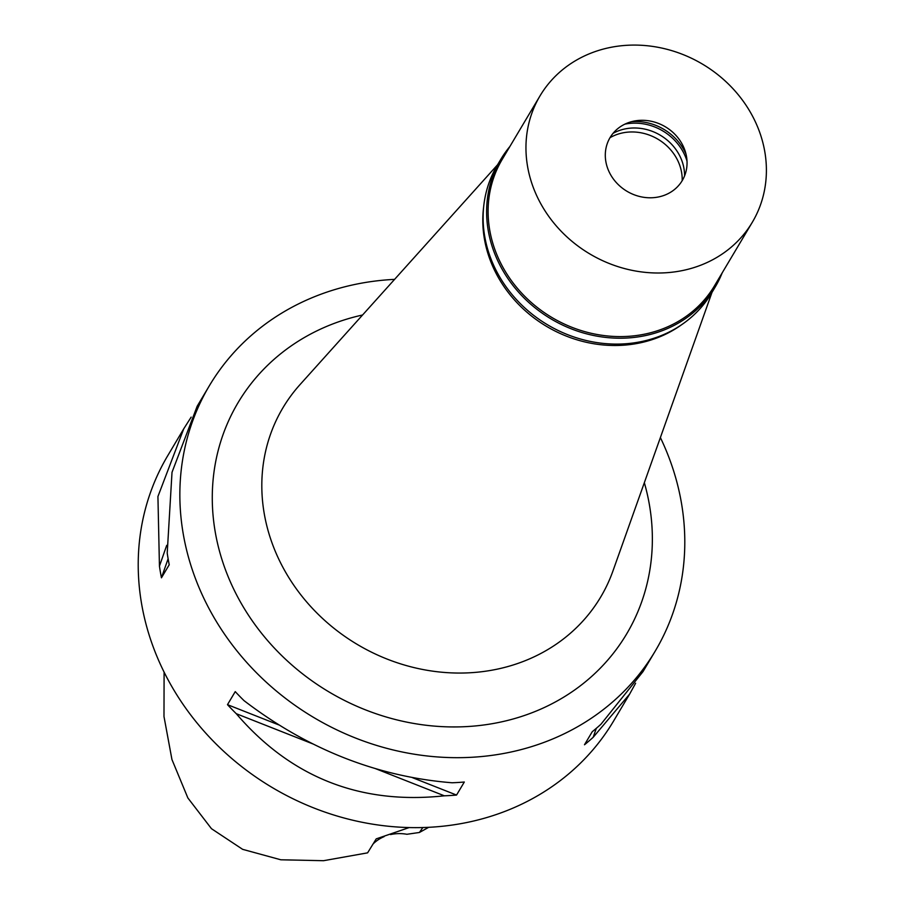 <?xml version="1.0" encoding="UTF-8"?>
<svg xmlns="http://www.w3.org/2000/svg" width="906" height="906" viewBox="0 0 906 906"><rect width="100%" height="100%" fill="white"/><g stroke="black" fill="none" stroke-linecap="round" stroke-linejoin="round"><path stroke-width="1.36" d="M373.102 843.939A41.178 36.784 -149.2 0 1 384.133 836.612M390.565 834.562A41.178 36.784 -149.2 0 1 406.919 834.279L419.421 832.478L422.83 827.54M409.206 827.552L376.228 838.877L367.598 852.852L323.544 860.7L280.849 859.794L242.638 849.341L211.483 828.707L187.87 797.96L171.947 759.534L163.986 716.521L164.099 672.15M419.421 832.478L428.708 827.303M209.388 385.696L197.18 406.216L172.015 472.309L167.214 553.079A259.422 231.766 30.8 0 0 169.218 564.766L161.449 577.813A259.422 231.766 -149.2 0 1 159.445 566.114L157.927 496.522L183.759 428.765L167.757 455.65A259.422 231.766 30.8 0 0 211.064 738.854A259.422 231.766 30.8 0 0 506.488 810.779A259.422 231.766 30.8 0 0 613.611 721.006L629.613 694.121L593.181 737.291A259.422 231.766 -149.2 0 1 584.483 744.766L592.241 731.72A259.422 231.766 30.8 0 0 600.938 724.256L643.034 671.572L655.253 651.052A259.422 231.766 -149.2 0 1 548.119 740.825A259.422 231.766 -149.2 0 1 252.706 668.9A259.422 231.766 -149.2 0 1 209.388 385.696A259.422 231.766 -149.2 0 1 316.522 295.911A259.422 231.766 -149.2 0 1 394.586 279.376M660.383 437.564A259.422 231.766 -149.2 0 1 655.253 651.052M635.616 683.237L629.613 694.121M236.262 713.69A259.422 231.766 -149.2 0 1 227.485 704.664L235.243 691.618A259.422 231.766 30.8 0 0 244.031 700.644C307.802 749.364 377.168 776.736 452.105 782.773A259.422 231.766 30.8 0 0 464.302 782.025L456.545 795.06A259.422 231.766 -149.2 0 1 444.348 795.808C360.395 804.856 291.041 777.484 236.262 713.69L313.453 744.143M183.759 428.765L191.155 417.134M362.581 314.994A226.104 201.993 30.8 0 0 331.392 324.484A226.104 201.993 30.8 0 0 236.783 595.253A226.104 201.993 30.8 0 0 533.249 712.252A226.104 201.993 30.8 0 0 644.336 482.672M497.553 164.79L299.988 384.642A184.926 165.209 -149.2 0 0 303.193 597.79A184.926 165.209 -149.2 0 0 524.325 661.04A184.926 165.209 30.8 0 0 612.966 570.916L711.991 292.411M681.618 324.722A123.533 110.362 -149.2 0 1 658.164 337.474A123.533 110.362 -149.2 0 1 534.472 318.289A123.533 110.362 -149.2 0 1 483.645 206.896M444.348 795.808L375.039 768.458M456.545 795.06L412.411 777.642M278.731 724.879L227.485 704.664M159.445 566.114L166.715 545.321M161.449 577.813L168.108 558.764M596.307 728.333L593.181 737.291M722.195 272.853A124.768 111.461 -149.2 0 1 715.253 286.93A124.768 111.461 -149.2 0 1 663.736 330.112A124.768 111.461 -149.2 0 1 521.652 295.515A124.768 111.461 -149.2 0 1 500.825 159.309A124.768 111.461 -149.2 0 1 509.885 146.5M540.021 95.866L502.162 159.467A123.533 110.362 30.8 0 0 522.796 294.325A123.533 110.362 30.8 0 0 663.464 328.572A123.533 110.362 30.8 0 0 714.483 285.82L752.331 222.23A123.533 110.362 -149.2 0 1 701.312 264.982A123.533 110.362 -149.2 0 1 560.644 230.724A123.533 110.362 -149.2 0 1 540.021 95.866A123.533 110.362 -149.2 0 1 591.029 53.114A123.533 110.362 -149.2 0 1 731.708 87.361A123.533 110.362 -149.2 0 1 752.331 222.23M500.825 159.309L497.315 165.198A124.768 111.461 30.8 0 0 518.153 301.404A124.768 111.461 30.8 0 0 660.236 335.99A124.768 111.461 30.8 0 0 711.754 292.819L715.253 286.93M610.01 137.689A46.942 41.936 -149.2 0 1 615.57 135.005A46.942 41.936 -149.2 0 1 682.195 180.645M684.574 175.866A46.942 41.936 30.8 0 0 617.937 131.03A46.942 41.936 30.8 0 0 613.079 133.318M624.902 124.133A50.645 45.243 -149.2 0 1 687.008 161.098M686.001 154.111A50.645 45.243 30.8 0 0 631.516 121.687M627.428 123.035A42.004 37.52 30.8 0 0 609.851 173.329A42.004 37.52 30.8 0 0 664.925 195.062A42.004 37.52 30.8 0 0 684.97 150.532A42.004 37.52 30.8 0 0 635.151 120.883A42.004 37.52 30.8 0 0 627.428 123.035"/></g></svg>
